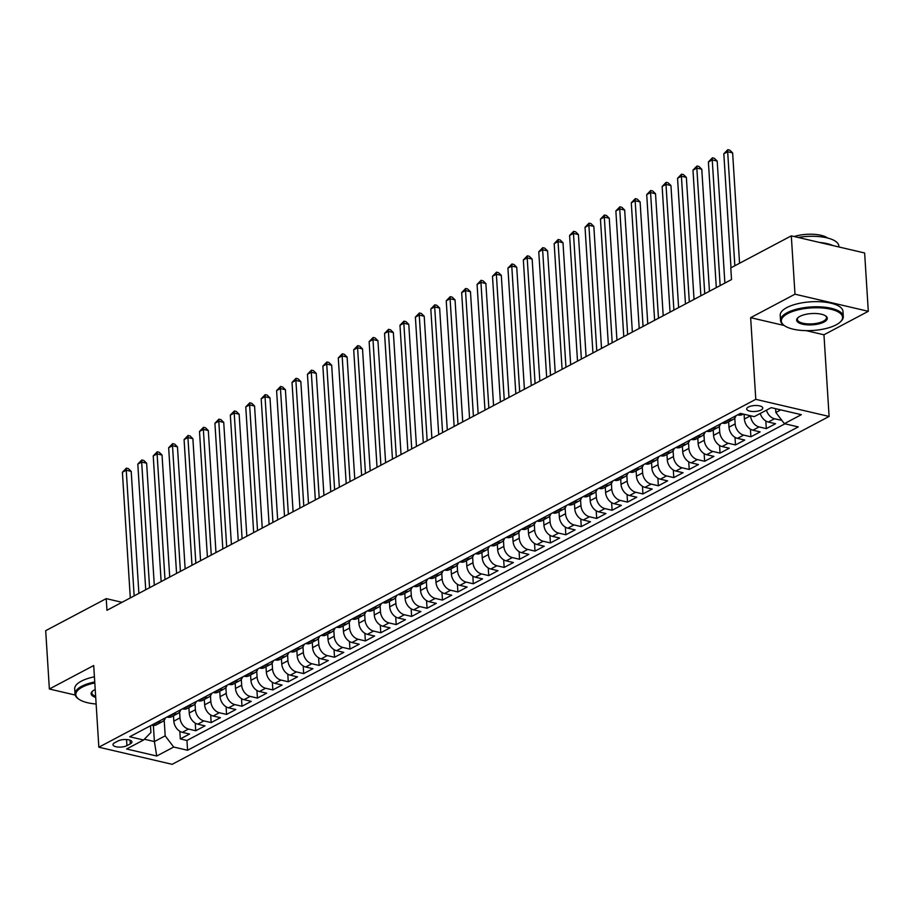 <?xml version="1.0" encoding="UTF-8"?>
<svg xmlns="http://www.w3.org/2000/svg" width="914" height="914" viewBox="0 0 914 914"><rect width="100%" height="100%" fill="white"/><g stroke="black" fill="none" stroke-linecap="round" stroke-linejoin="round"><path stroke-width="1.37" d="M748.406 407.027A8.043 2.971 176.4 0 0 746.715 409.015A8.043 2.971 176.4 0 0 752.222 411.471A8.043 2.971 176.4 0 0 761.088 409.998A8.043 2.971 176.4 0 0 762.779 408.01A8.043 2.971 176.4 0 0 757.26 405.553A8.043 2.971 176.4 0 0 748.406 407.027M806.205 330.639L823.96 334.787L868.3 311.308L864.633 252.972L791.307 235.858L730.789 267.905L731.52 279.57L106.961 610.289L106.23 598.624L45.7 630.671L49.367 689.007L75.199 695.04M823.96 334.787L829.101 416.453L172.163 764.321L98.849 747.206L755.787 399.338L829.101 416.453M173.477 715.776L173.82 721.146A10.065 7.243 62.1 0 0 182.332 732.331L189.564 734.022L180.309 738.923L179.83 731.291M179.612 712.006L179.989 717.878A10.065 7.243 62.1 0 0 188.501 729.064L195.733 730.754L195.253 723.123M195.733 730.754L204.987 725.853L197.755 724.162A10.065 7.243 62.1 0 1 189.244 712.977L188.901 707.607M204.325 699.45L204.656 704.82A10.065 7.243 62.1 0 0 213.179 716.005L220.411 717.684L211.157 722.586L210.677 714.965M219.748 691.281L220.08 696.651A10.065 7.243 62.1 0 0 228.591 707.836L235.823 709.527L226.569 714.428L226.089 706.796M235.161 683.112L235.504 688.482A10.065 7.243 62.1 0 0 244.015 699.667L251.247 701.358L241.993 706.259L241.513 698.627M250.585 674.955L250.927 680.324A10.065 7.243 62.1 0 0 259.439 691.498L266.671 693.189L257.417 698.09L256.937 690.458M266.008 666.786L266.34 672.156A10.065 7.243 62.1 0 0 274.863 683.341L282.095 685.032L272.84 689.921L272.361 682.301M281.432 658.617L281.763 663.987A10.065 7.243 62.1 0 0 290.275 675.172L297.507 676.863L288.264 681.764L287.784 674.132M296.844 650.448L297.187 655.818A10.065 7.243 62.1 0 0 305.699 667.003L312.931 668.694L303.677 673.595L303.197 665.963M312.268 642.291L312.611 647.66A10.065 7.243 62.1 0 0 321.122 658.845L328.354 660.525L319.1 665.426L318.62 657.794M327.692 634.122L328.035 639.492A10.065 7.243 62.1 0 0 336.546 650.677L343.778 652.368L334.524 657.257L334.044 649.637M343.116 625.953L343.447 631.323A10.065 7.243 62.1 0 0 351.959 642.508L359.202 644.199L349.948 649.1L349.468 641.468M358.528 617.784L358.871 623.154A10.065 7.243 62.1 0 0 367.382 634.339L374.614 636.03L365.36 640.931L364.88 633.299M373.952 609.627L374.294 614.996A10.065 7.243 62.1 0 0 382.806 626.181L390.038 627.861L380.784 632.762L380.304 625.13M389.375 601.458L389.718 606.827A10.065 7.243 62.1 0 0 398.23 618.013L405.462 619.703L396.208 624.593L395.728 616.973M404.799 593.289L405.131 598.659A10.065 7.243 62.1 0 0 413.654 609.844L420.886 611.535L411.631 616.436L411.151 608.804M420.223 585.12L420.554 590.49A10.065 7.243 62.1 0 0 429.066 601.675L436.298 603.366L427.044 608.267L426.564 600.635M435.635 576.963L435.978 582.332A10.065 7.243 62.1 0 0 444.49 593.517L451.722 595.197L442.467 600.098L441.988 592.466M451.059 568.794L451.402 574.163A10.065 7.243 62.1 0 0 459.913 585.348L467.145 587.039L457.891 591.941L457.411 584.309M466.483 560.625L466.814 565.995A10.065 7.243 62.1 0 0 475.337 577.18L482.569 578.87L473.315 583.772L472.835 576.14M481.907 552.456L482.238 557.826A10.065 7.243 62.1 0 0 490.749 569.011L497.981 570.702L488.739 575.603L488.259 567.971M497.319 544.298L497.662 549.668A10.065 7.243 62.1 0 0 506.173 560.853L513.405 562.533L504.151 567.434L503.671 559.802M512.743 536.13L513.085 541.499A10.065 7.243 62.1 0 0 521.597 552.684L528.829 554.375L519.575 559.277L519.095 551.645M528.166 527.961L528.509 533.33A10.065 7.243 62.1 0 0 537.021 544.516L544.253 546.206L534.998 551.108L534.519 543.476M543.59 519.803L543.921 525.173A10.065 7.243 62.1 0 0 552.433 536.347L559.676 538.038L550.422 542.939L549.942 535.307M559.014 511.634L559.345 517.004A10.065 7.243 62.1 0 0 567.857 528.189L575.089 529.88L565.835 534.77L565.355 527.149M574.426 503.465L574.769 508.835A10.065 7.243 62.1 0 0 583.281 520.02L590.513 521.711L581.258 526.613L580.778 518.981M589.85 495.297L590.193 500.666A10.065 7.243 62.1 0 0 598.704 511.851L605.936 513.542L596.682 518.444L596.202 510.812M605.274 487.139L605.605 492.509A10.065 7.243 62.1 0 0 614.128 503.694L621.36 505.373L612.106 510.275L611.626 502.643M620.697 478.97L621.029 484.34A10.065 7.243 62.1 0 0 629.54 495.525L636.772 497.216L627.53 502.106L627.05 494.485M636.11 470.801L636.452 476.171A10.065 7.243 62.1 0 0 644.964 487.356L652.196 489.047L642.942 493.948L642.462 486.317M651.533 462.633L651.876 468.002A10.065 7.243 62.1 0 0 660.388 479.187L667.62 480.878L658.366 485.78L657.886 478.148M666.957 454.475L667.289 459.845A10.065 7.243 62.1 0 0 675.812 471.03L683.044 472.709L673.789 477.611L673.31 469.979M682.381 446.306L682.712 451.676A10.065 7.243 62.1 0 0 691.224 462.861L698.456 464.552L689.213 469.442L688.733 461.821M697.793 438.137L698.136 443.507A10.065 7.243 62.1 0 0 706.648 454.692L713.88 456.383L704.625 461.284L704.146 453.652M713.217 429.968L713.56 435.338A10.065 7.243 62.1 0 0 722.071 446.523L729.303 448.214L720.049 453.116L719.569 445.484M728.641 421.811L728.984 427.181A10.065 7.243 62.1 0 0 737.495 438.366L744.727 440.045L735.473 444.947L734.993 437.315M744.099 414.259L744.396 419.012A10.065 7.243 62.1 0 0 752.908 430.197L760.151 431.888L750.897 436.789L750.417 429.157M760.277 413.448A10.065 7.243 62.1 0 0 768.331 422.028L775.563 423.719L766.309 428.62L765.829 420.988M126.92 745.641L130.314 743.847A7.792 2.879 176.4 0 0 131.959 741.928A7.792 2.879 176.4 0 0 126.612 739.552A7.792 2.879 176.4 0 0 118.032 740.98L114.638 742.774A7.792 2.879 176.4 0 0 112.993 744.704A7.792 2.879 176.4 0 0 118.34 747.081A7.792 2.879 176.4 0 0 126.92 745.641L126.543 739.54M153.369 725.476L154.386 741.562L165.183 735.85L173.694 747.035L187.564 750.268L798.242 426.907L784.372 423.662L801.338 414.682L771.21 407.655L754.256 416.635L740.386 413.391L129.708 736.764L143.578 739.997L150.913 732.514L150.49 725.762M173.694 747.035L156.728 756.015L126.612 748.989L143.578 739.997M734.776 418.041L735.142 423.913L728.984 427.181M719.352 426.21L719.729 432.082L713.56 435.338M703.94 434.367L704.306 440.24L698.136 443.507M688.516 442.536L688.882 448.408L682.712 451.676M673.092 450.705L673.458 456.577L667.289 459.845M657.669 458.874L658.046 464.735L651.876 468.002M642.256 467.031L642.622 472.904L636.452 476.171M626.833 475.2L627.198 481.072L621.029 484.34M611.409 483.369L611.774 489.241L605.605 492.509M595.985 491.538L596.362 497.399L590.193 500.666M580.561 499.695L580.938 505.568L574.769 508.835M565.149 507.864L565.515 513.737L559.345 517.004M549.725 516.033L550.091 521.905L543.921 525.173M534.302 524.19L534.667 530.063L528.509 533.33M518.878 532.359L519.255 538.232L513.085 541.499M503.465 540.528L503.831 546.401L497.662 549.668M488.042 548.697L488.407 554.57L482.238 557.826M472.618 556.855L472.984 562.727L466.814 565.995M457.194 565.023L457.571 570.896L451.402 574.163M441.77 573.192L442.148 579.065L435.978 582.332M426.358 581.361L426.724 587.234L420.554 590.49M410.934 589.519L411.3 595.391L405.131 598.659M395.511 597.687L395.888 603.56L389.718 606.827M380.087 605.856L380.464 611.729L374.294 614.996M364.675 614.025L365.04 619.886L358.871 623.154M349.251 622.183L349.616 628.055L343.447 631.323M333.827 630.352L334.193 636.224L328.035 639.492M318.403 638.52L318.78 644.393L312.611 647.66M302.991 646.689L303.357 652.55L297.187 655.818M287.567 654.847L287.933 660.719L281.763 663.987M272.144 663.016L272.509 668.888L266.34 672.156M256.72 671.184L257.097 677.057L250.927 680.324M241.296 679.353L241.673 685.214L235.504 688.482M225.884 687.511L226.249 693.383L220.08 696.651M210.46 695.68L210.826 701.552L204.656 704.82M195.036 703.849L195.402 709.721L189.244 712.977M180.309 738.923L186.947 740.466L784.966 423.799M766.446 410.18A10.065 7.243 -117.9 0 0 774.501 418.761L781.87 420.383M766.309 428.62L759.077 426.929A10.065 7.243 -117.9 0 1 750.565 415.779M750.897 436.789L743.665 435.098A10.065 7.243 -117.9 0 1 735.142 423.913M735.473 444.947L728.241 443.256A10.065 7.243 -117.9 0 1 719.729 432.082M720.049 453.116L712.817 451.425A10.065 7.243 -117.9 0 1 704.306 440.24M704.625 461.284L697.393 459.593A10.065 7.243 -117.9 0 1 688.882 448.408M689.213 469.442L681.981 467.762A10.065 7.243 -117.9 0 1 673.458 456.577M673.789 477.611L666.557 475.92A10.065 7.243 -117.9 0 1 658.046 464.735M658.366 485.78L651.134 484.089A10.065 7.243 -117.9 0 1 642.622 472.904M642.942 493.948L635.71 492.258A10.065 7.243 -117.9 0 1 627.198 481.072M627.53 502.106L620.286 500.426A10.065 7.243 -117.9 0 1 611.774 489.241M612.106 510.275L604.874 508.584A10.065 7.243 -117.9 0 1 596.362 497.399M596.682 518.444L589.45 516.753A10.065 7.243 -117.9 0 1 580.938 505.568M581.258 526.613L574.026 524.922A10.065 7.243 -117.9 0 1 565.515 513.737M565.835 534.77L558.603 533.091A10.065 7.243 -117.9 0 1 550.091 521.905M550.422 542.939L543.19 541.248A10.065 7.243 -117.9 0 1 534.667 530.063M534.998 551.108L527.766 549.417A10.065 7.243 -117.9 0 1 519.255 538.232M519.575 559.277L512.343 557.586A10.065 7.243 -117.9 0 1 503.831 546.401M504.151 567.434L496.919 565.755A10.065 7.243 -117.9 0 1 488.407 554.57M488.739 575.603L481.507 573.912A10.065 7.243 -117.9 0 1 472.984 562.727M473.315 583.772L466.083 582.081A10.065 7.243 -117.9 0 1 457.571 570.896M457.891 591.941L450.659 590.25A10.065 7.243 -117.9 0 1 442.148 579.065M442.467 600.098L435.235 598.407A10.065 7.243 -117.9 0 1 426.724 587.234M427.044 608.267L419.812 606.576A10.065 7.243 -117.9 0 1 411.3 595.391M411.631 616.436L404.399 614.745A10.065 7.243 -117.9 0 1 395.888 603.56M396.208 624.593L388.976 622.914A10.065 7.243 -117.9 0 1 380.464 611.729M380.784 632.762L373.552 631.071A10.065 7.243 -117.9 0 1 365.04 619.886M365.36 640.931L358.128 639.24A10.065 7.243 -117.9 0 1 349.616 628.055M349.948 649.1L342.716 647.409A10.065 7.243 -117.9 0 1 334.193 636.224M334.524 657.257L327.292 655.578A10.065 7.243 -117.9 0 1 318.78 644.393M319.1 665.426L311.868 663.735A10.065 7.243 -117.9 0 1 303.357 652.55M303.677 673.595L296.444 671.904A10.065 7.243 -117.9 0 1 287.933 660.719M288.264 681.764L281.021 680.073A10.065 7.243 -117.9 0 1 272.509 668.888M272.84 689.921L265.608 688.242A10.065 7.243 -117.9 0 1 257.097 677.057M257.417 698.09L250.185 696.399A10.065 7.243 -117.9 0 1 241.673 685.214M241.993 706.259L234.761 704.568A10.065 7.243 -117.9 0 1 226.249 693.383M226.569 714.428L219.337 712.737A10.065 7.243 -117.9 0 1 210.826 701.552M211.157 722.586L203.925 720.906A10.065 7.243 -117.9 0 1 195.402 709.721M157.779 721.9L158.385 722.037A10.065 7.243 62.1 0 0 162.498 721.592A10.065 7.243 62.1 0 0 165.377 717.878M151.61 725.168L152.215 725.305A10.065 7.243 62.1 0 0 156.328 724.859L162.498 721.592M167.034 716.999L167.628 717.136A10.065 7.243 62.1 0 0 171.752 716.69L177.922 713.423A10.065 7.243 -117.9 0 1 173.797 713.868L173.203 713.731M182.457 708.83L183.051 708.967A10.065 7.243 62.1 0 0 187.176 708.521L193.345 705.265A10.065 7.243 -117.9 0 1 189.221 705.699L188.627 705.562M197.881 700.661L198.475 700.81A10.065 7.243 62.1 0 0 202.6 700.364L208.769 697.096A10.065 7.243 -117.9 0 1 204.645 697.542L204.05 697.393M213.293 692.504L213.899 692.641A10.065 7.243 62.1 0 0 218.012 692.195L224.181 688.928A10.065 7.243 -117.9 0 1 220.068 689.373L219.463 689.236M228.717 684.335L229.323 684.472A10.065 7.243 62.1 0 0 233.436 684.026L239.605 680.759A10.065 7.243 -117.9 0 1 235.481 681.204L234.887 681.067M244.141 676.166L244.735 676.303A10.065 7.243 62.1 0 0 248.859 675.869L255.029 672.601A10.065 7.243 -117.9 0 1 250.904 673.035L250.31 672.898M259.565 667.997L260.159 668.145A10.065 7.243 62.1 0 0 264.283 667.7L270.453 664.432A10.065 7.243 -117.9 0 1 266.328 664.878L265.734 664.729M274.988 659.839L275.582 659.977A10.065 7.243 62.1 0 0 279.707 659.531L285.865 656.263A10.065 7.243 -117.9 0 1 281.752 656.709L281.146 656.572M290.401 651.671L291.006 651.808A10.065 7.243 62.1 0 0 295.119 651.362L301.289 648.095A10.065 7.243 -117.9 0 1 297.176 648.54L296.57 648.403M305.824 643.502L306.418 643.639A10.065 7.243 62.1 0 0 310.543 643.205L316.712 639.937A10.065 7.243 -117.9 0 1 312.588 640.371L311.994 640.234M321.248 635.333L321.842 635.481A10.065 7.243 62.1 0 0 325.967 635.036L332.136 631.768A10.065 7.243 -117.9 0 1 328.012 632.214L327.418 632.077M336.672 627.175L337.266 627.312A10.065 7.243 62.1 0 0 341.39 626.867L347.56 623.599A10.065 7.243 -117.9 0 1 343.436 624.045L342.841 623.908M352.084 619.006L352.69 619.144A10.065 7.243 62.1 0 0 356.803 618.698L362.972 615.43A10.065 7.243 -117.9 0 1 358.859 615.876L358.254 615.739M367.508 610.838L368.102 610.975A10.065 7.243 62.1 0 0 372.227 610.541L378.396 607.273A10.065 7.243 -117.9 0 1 374.272 607.719L373.677 607.57M382.932 602.669L383.526 602.817A10.065 7.243 62.1 0 0 387.65 602.372L393.82 599.104A10.065 7.243 -117.9 0 1 389.695 599.55L389.101 599.413M398.355 594.511L398.95 594.648A10.065 7.243 62.1 0 0 403.074 594.203L409.244 590.935A10.065 7.243 -117.9 0 1 405.119 591.381L404.525 591.244M413.768 586.342L414.373 586.48A10.065 7.243 62.1 0 0 418.486 586.034L424.656 582.778A10.065 7.243 -117.9 0 1 420.543 583.212L419.937 583.075M429.192 578.174L429.797 578.311A10.065 7.243 62.1 0 0 433.91 577.877L440.08 574.609A10.065 7.243 -117.9 0 1 435.955 575.055L435.361 574.906M444.615 570.016L445.209 570.153A10.065 7.243 62.1 0 0 449.334 569.708L455.503 566.44A10.065 7.243 -117.9 0 1 451.379 566.886L450.785 566.749M460.039 561.847L460.633 561.984A10.065 7.243 62.1 0 0 464.758 561.539L470.927 558.271A10.065 7.243 -117.9 0 1 466.803 558.717L466.209 558.58M475.463 553.678L476.057 553.815A10.065 7.243 62.1 0 0 480.181 553.37L486.339 550.114A10.065 7.243 -117.9 0 1 482.226 550.548L481.621 550.411M490.875 545.509L491.481 545.658A10.065 7.243 62.1 0 0 495.594 545.212L501.763 541.945A10.065 7.243 -117.9 0 1 497.65 542.39L497.045 542.242M506.299 537.352L506.893 537.489A10.065 7.243 62.1 0 0 511.017 537.044L517.187 533.776A10.065 7.243 -117.9 0 1 513.062 534.222L512.468 534.084M521.723 529.183L522.317 529.32A10.065 7.243 62.1 0 0 526.441 528.875L532.611 525.607A10.065 7.243 -117.9 0 1 528.486 526.053L527.892 525.916M537.146 521.014L537.74 521.151A10.065 7.243 62.1 0 0 541.865 520.717L548.034 517.45A10.065 7.243 -117.9 0 1 543.91 517.884L543.316 517.747M552.559 512.845L553.164 512.994A10.065 7.243 62.1 0 0 557.277 512.548L563.447 509.281A10.065 7.243 -117.9 0 1 559.334 509.726L558.728 509.578M567.982 504.688L568.577 504.825A10.065 7.243 62.1 0 0 572.701 504.379L578.87 501.112A10.065 7.243 -117.9 0 1 574.746 501.558L574.152 501.42M583.406 496.519L584 496.656A10.065 7.243 62.1 0 0 588.125 496.211L594.294 492.943A10.065 7.243 -117.9 0 1 590.17 493.389L589.576 493.252M598.83 488.35L599.424 488.487A10.065 7.243 62.1 0 0 603.548 488.053L609.718 484.786A10.065 7.243 -117.9 0 1 605.594 485.22L604.999 485.083M614.254 480.181L614.848 480.33A10.065 7.243 62.1 0 0 618.961 479.884L625.13 476.617A10.065 7.243 -117.9 0 1 621.017 477.062L620.412 476.914M629.666 472.024L630.272 472.161A10.065 7.243 62.1 0 0 634.385 471.715L640.554 468.448A10.065 7.243 -117.9 0 1 636.43 468.893L635.836 468.756M645.09 463.855L645.684 463.992A10.065 7.243 62.1 0 0 649.808 463.547L655.978 460.279A10.065 7.243 -117.9 0 1 651.853 460.725L651.259 460.587M660.514 455.686L661.108 455.823A10.065 7.243 62.1 0 0 665.232 455.389L671.402 452.122A10.065 7.243 -117.9 0 1 667.277 452.556L666.683 452.419M675.937 447.517L676.531 447.666A10.065 7.243 62.1 0 0 680.656 447.22L686.814 443.953A10.065 7.243 -117.9 0 1 682.701 444.398L682.095 444.261M691.35 439.36L691.955 439.497A10.065 7.243 62.1 0 0 696.068 439.051L702.238 435.784A10.065 7.243 -117.9 0 1 698.125 436.229L697.519 436.092M706.773 431.191L707.367 431.328A10.065 7.243 62.1 0 0 711.492 430.882L717.661 427.626A10.065 7.243 -117.9 0 1 713.537 428.06L712.943 427.923M722.197 423.022L722.791 423.159A10.065 7.243 62.1 0 0 726.916 422.725L733.085 419.457A10.065 7.243 -117.9 0 1 728.961 419.903L728.367 419.755M737.621 414.853L738.215 415.002A10.065 7.243 62.1 0 0 742.339 414.556L743.253 414.065M164.2 720.175L165.183 735.85M868.3 311.308L794.986 294.194L791.307 235.858M794.986 294.194L750.645 317.672L755.787 399.338M98.849 747.206L93.708 665.529L49.367 689.007M122.03 602.315L106.23 598.624M144.343 739.22L154.386 741.562L156.728 756.015M775.62 408.684L775.86 412.477L780.773 409.883M186.947 740.466L187.564 750.268M180.789 709.71A10.065 7.243 -117.9 0 1 177.922 713.423M196.213 701.541A10.065 7.243 -117.9 0 1 193.345 705.265M211.637 693.383A10.065 7.243 -117.9 0 1 208.769 697.096M227.06 685.214A10.065 7.243 -117.9 0 1 224.181 688.928M242.484 677.046A10.065 7.243 -117.9 0 1 239.605 680.759M257.897 668.877A10.065 7.243 -117.9 0 1 255.029 672.601M273.32 660.719A10.065 7.243 -117.9 0 1 270.453 664.432M288.744 652.55A10.065 7.243 -117.9 0 1 285.865 656.263M304.168 644.381A10.065 7.243 -117.9 0 1 301.289 648.095M319.58 636.213A10.065 7.243 -117.9 0 1 316.712 639.937M335.004 628.055A10.065 7.243 -117.9 0 1 332.136 631.768M350.428 619.886A10.065 7.243 -117.9 0 1 347.56 623.599M365.851 611.717A10.065 7.243 -117.9 0 1 362.972 615.43M381.264 603.56A10.065 7.243 -117.9 0 1 378.396 607.273M396.687 595.391A10.065 7.243 -117.9 0 1 393.82 599.104M412.111 587.222A10.065 7.243 -117.9 0 1 409.244 590.935M427.535 579.053A10.065 7.243 -117.9 0 1 424.656 582.778M442.959 570.896A10.065 7.243 -117.9 0 1 440.08 574.609M458.371 562.727A10.065 7.243 -117.9 0 1 455.503 566.44M473.795 554.558A10.065 7.243 -117.9 0 1 470.927 558.271M489.219 546.389A10.065 7.243 -117.9 0 1 486.339 550.114M504.642 538.232A10.065 7.243 -117.9 0 1 501.763 541.945M520.055 530.063A10.065 7.243 -117.9 0 1 517.187 533.776M535.478 521.894A10.065 7.243 -117.9 0 1 532.611 525.607M550.902 513.725A10.065 7.243 -117.9 0 1 548.034 517.45M566.326 505.568A10.065 7.243 -117.9 0 1 563.447 509.281M581.738 497.399A10.065 7.243 -117.9 0 1 578.87 501.112M597.162 489.23A10.065 7.243 -117.9 0 1 594.294 492.943M612.586 481.061A10.065 7.243 -117.9 0 1 609.718 484.786M628.009 472.904A10.065 7.243 -117.9 0 1 625.13 476.617M643.433 464.735A10.065 7.243 -117.9 0 1 640.554 468.448M658.845 456.566A10.065 7.243 -117.9 0 1 655.978 460.279M674.269 448.397A10.065 7.243 -117.9 0 1 671.402 452.122M689.693 440.24A10.065 7.243 -117.9 0 1 686.814 443.953M705.117 432.071A10.065 7.243 -117.9 0 1 702.238 435.784M720.529 423.902A10.065 7.243 -117.9 0 1 717.661 427.626M735.953 415.744A10.065 7.243 -117.9 0 1 733.085 419.457M784.372 423.662L775.86 412.477M750.645 317.672L784.212 325.498M138.882 593.392L131.205 471.373L126.246 470.219L134.152 595.894M122.396 472.264L126.383 468.139L126.246 470.219L122.396 472.264L130.302 597.927M126.383 468.139L128.371 468.608L131.205 471.373M94.805 682.941A30.688 11.311 176.4 0 0 82.271 687.145A30.688 11.311 176.4 0 0 78.615 699.027A30.688 11.311 176.4 0 0 96.13 704.02M78.615 699.027L77.884 698.479A31.442 11.585 -3.6 0 1 75.017 694.057A31.442 11.585 -3.6 0 1 81.632 686.3A31.442 11.585 -3.6 0 1 94.736 681.947M95.707 697.416A15.344 5.655 -3.6 0 1 92.245 691.43A15.344 5.655 -3.6 0 1 94.359 689.967A15.344 5.655 -3.6 0 1 95.216 689.544M75.017 694.057L74.697 688.928A31.442 11.585 -3.6 0 1 81.312 681.17A31.442 11.585 -3.6 0 1 94.416 676.817M92.6 691.121A14.59 5.381 176.4 0 0 91.846 693.006A14.59 5.381 176.4 0 0 95.639 696.297M787.788 313.559A30.688 11.311 176.4 0 0 784.132 325.441A30.688 11.311 176.4 0 0 836.139 324.847A30.688 11.311 176.4 0 0 840.354 321.899A30.688 11.311 176.4 0 0 827.261 308.555A30.688 11.311 176.4 0 0 787.788 313.559M784.132 325.441L783.401 324.893A31.442 11.585 -3.6 0 1 780.533 320.471A31.442 11.585 -3.6 0 1 787.148 312.714A31.442 11.585 -3.6 0 1 821.766 306.944A31.442 11.585 -3.6 0 1 843.291 316.53A31.442 11.585 -3.6 0 1 841.017 321.271L840.354 321.899M799.876 316.381A15.344 5.655 -3.6 0 1 825.879 316.073A15.344 5.655 -3.6 0 1 824.051 322.025A15.344 5.655 -3.6 0 1 804.309 324.527A15.344 5.655 -3.6 0 1 797.762 317.844A15.344 5.655 -3.6 0 1 799.876 316.381M798.116 317.524A14.59 5.381 176.4 0 0 797.362 319.42A14.59 5.381 176.4 0 0 807.348 323.864A14.59 5.381 176.4 0 0 823.411 321.18A14.59 5.381 176.4 0 0 826.473 317.581A14.59 5.381 176.4 0 0 825.491 315.81M780.533 320.471L780.213 315.341A31.442 11.585 -3.6 0 1 786.828 307.584A31.442 11.585 -3.6 0 1 821.435 301.814A31.442 11.585 -3.6 0 1 842.971 311.388L843.291 316.53M794.175 236.52A22.633 8.34 -3.6 0 1 827.661 238.04M819.618 242.461A31.442 11.585 -3.6 0 1 833.168 245.626M798.151 237.446A31.442 11.585 -3.6 0 1 838.858 246.049L838.915 246.963M154.295 585.223L146.628 463.204L141.67 462.05L149.576 587.725M137.808 464.095L141.807 459.982L141.67 462.05L137.808 464.095L145.726 589.77M141.807 459.982L143.784 460.439L146.628 463.204M169.718 577.054L162.041 455.046L157.094 453.892L165 579.556M153.232 455.926L157.231 451.813L157.094 453.892L153.232 455.926L161.138 581.601M157.231 451.813L159.207 452.27L162.041 455.046M185.142 568.896L177.465 446.877L172.506 445.724L180.412 571.387M168.656 447.757L172.655 443.644L172.506 445.724L168.656 447.757L176.562 573.432M172.655 443.644L174.631 444.113L177.465 446.877M200.566 560.728L192.888 438.709L187.93 437.555L195.836 563.23M184.08 439.6L188.067 435.475L187.93 437.555L184.08 439.6L191.986 565.263M188.067 435.475L190.055 435.944L192.888 438.709M215.978 552.559L208.312 430.551L203.354 429.386L211.26 555.061M199.503 431.431L203.491 427.318L203.354 429.386L199.503 431.431L207.409 557.106M203.491 427.318L205.479 427.775L208.312 430.551M231.402 544.39L223.724 422.382L218.777 421.228L226.683 546.892M214.916 423.262L218.914 419.149L218.777 421.228L214.916 423.262L222.822 548.937M218.914 419.149L220.891 419.617L223.724 422.382M246.826 536.232L239.148 414.213L234.201 413.059L242.107 538.734M230.339 415.105L234.338 410.98L234.201 413.059L230.339 415.105L238.246 540.768M234.338 410.98L236.315 411.449L239.148 414.213M262.249 528.063L254.572 406.044L249.613 404.891L257.52 530.566M245.763 406.936L249.751 402.823L249.613 404.891L245.763 406.936L253.669 532.599M249.751 402.823L251.738 403.28L254.572 406.044M277.673 519.895L269.996 397.887L265.037 396.722L272.943 522.397M261.187 398.767L265.174 394.654L265.037 396.722L261.187 398.767L269.093 524.442M265.174 394.654L267.162 395.111L269.996 397.887M293.086 511.726L285.408 389.718L280.461 388.564L288.367 514.228M276.599 390.598L280.598 386.485L280.461 388.564L276.599 390.598L284.505 516.273M280.598 386.485L282.575 386.953L285.408 389.718M308.509 503.568L300.832 381.549L295.885 380.395L303.791 506.07M292.023 382.44L296.022 378.316L295.885 380.395L292.023 382.44L299.929 508.104M296.022 378.316L297.998 378.784L300.832 381.549M323.933 495.399L316.255 373.38L311.297 372.227L319.203 497.902M307.447 374.272L311.446 370.159L311.297 372.227L307.447 374.272L315.353 499.947M311.446 370.159L313.422 370.616L316.255 373.38M339.357 487.231L331.679 365.223L326.721 364.058L334.627 489.733M322.871 366.103L326.858 361.99L326.721 364.058L322.871 366.103L330.777 491.778M326.858 361.99L328.846 362.447L331.679 365.223M354.769 479.062L347.103 357.054L342.144 355.9L350.051 481.564M338.283 357.934L342.282 353.821L342.144 355.9L338.283 357.934L346.2 483.609M342.282 353.821L344.27 354.289L347.103 357.054M370.193 470.904L362.515 348.885L357.568 347.731L365.474 473.406M353.707 349.776L357.705 345.652L357.568 347.731L353.707 349.776L361.613 475.44M357.705 345.652L359.682 346.12L362.515 348.885M385.617 462.735L377.939 340.716L372.981 339.562L380.898 465.237M369.13 341.608L373.129 337.495L372.981 339.562L369.13 341.608L377.036 467.283M373.129 337.495L375.106 337.952L377.939 340.716M401.04 454.566L393.363 332.559L388.404 331.394L396.31 457.069M384.554 333.439L388.541 329.326L388.404 331.394L384.554 333.439L392.46 459.114M388.541 329.326L390.529 329.783L393.363 332.559M416.464 446.398L408.787 324.39L403.828 323.236L411.734 448.9M399.978 325.27L403.965 321.157L403.828 323.236L399.978 325.27L407.884 450.945M403.965 321.157L405.953 321.625L408.787 324.39M431.876 438.24L424.199 316.221L419.252 315.067L427.158 440.742M415.39 317.112L419.389 312.988L419.252 315.067L415.39 317.112L423.296 442.776M419.389 312.988L421.365 313.456L424.199 316.221M447.3 430.071L439.623 308.052L434.676 306.898L442.582 432.573M430.814 308.943L434.813 304.83L434.676 306.898L430.814 308.943L438.72 434.618M434.813 304.83L436.789 305.287L439.623 308.052M462.724 421.902L455.046 299.895L450.088 298.741L457.994 424.404M446.238 300.775L450.225 296.662L450.088 298.741L446.238 300.775L454.144 426.45M450.225 296.662L452.213 297.119L455.046 299.895M478.148 413.745L470.47 291.726L465.512 290.572L473.418 416.236M461.661 292.606L465.649 288.493L465.512 290.572L461.661 292.606L469.568 418.281M465.649 288.493L467.637 288.961L470.47 291.726M493.56 405.576L485.882 283.557L480.935 282.403L488.841 408.078M477.074 284.448L481.072 280.324L480.935 282.403L477.074 284.448L484.98 410.112M481.072 280.324L483.049 280.792L485.882 283.557M508.984 397.407L501.306 275.4L496.359 274.234L504.265 399.909M492.497 276.279L496.496 272.166L496.359 274.234L492.497 276.279L500.404 401.954M496.496 272.166L498.473 272.623L501.306 275.4M524.408 389.238L516.73 267.231L511.771 266.077L519.678 391.74M507.921 268.11L511.92 263.997L511.771 266.077L507.921 268.11L515.827 393.785M511.92 263.997L513.897 264.454L516.73 267.231M539.831 381.081L532.154 259.062L527.195 257.908L535.101 383.583M523.345 259.953L527.332 255.829L527.195 257.908L523.345 259.953L531.251 385.617M527.332 255.829L529.32 256.297L532.154 259.062M555.244 372.912L547.577 250.893L542.619 249.739L550.525 375.414M538.769 251.784L542.756 247.671L542.619 249.739L538.769 251.784L546.675 377.448M542.756 247.671L544.744 248.128L547.577 250.893M570.667 364.743L562.99 242.736L558.043 241.57L565.949 367.245M554.181 243.615L558.18 239.502L558.043 241.57L554.181 243.615L562.087 369.29M558.18 239.502L560.156 239.959L562.99 242.736M586.091 356.574L578.413 234.567L573.466 233.413L581.373 359.076M569.605 235.446L573.604 231.333L573.466 233.413L569.605 235.446L577.511 361.121M573.604 231.333L575.58 231.802L578.413 234.567M601.515 348.417L593.837 226.398L588.879 225.244L596.785 350.919M585.029 227.289L589.016 223.165L588.879 225.244L585.029 227.289L592.935 352.953M589.016 223.165L591.004 223.633L593.837 226.398M616.939 340.248L609.261 218.229L604.303 217.075L612.209 342.75M600.452 219.12L604.44 215.007L604.303 217.075L600.452 219.12L608.358 344.795M604.44 215.007L606.428 215.464L609.261 218.229M632.351 332.079L624.673 210.071L619.726 208.906L627.632 334.581M615.865 210.951L619.863 206.838L619.726 208.906L615.865 210.951L623.771 336.626M619.863 206.838L621.84 207.295L624.673 210.071M647.775 323.91L640.097 201.903L635.15 200.749L643.056 326.412M631.288 202.782L635.287 198.669L635.15 200.749L631.288 202.782L639.194 328.457M635.287 198.669L637.264 199.138L640.097 201.903M663.198 315.753L655.521 193.734L650.562 192.58L658.468 318.255M646.712 194.625L650.699 190.5L650.562 192.58L646.712 194.625L654.618 320.288M650.699 190.5L652.687 190.969L655.521 193.734M678.622 307.584L670.945 185.565L665.986 184.411L673.892 310.086M662.136 186.456L666.123 182.343L665.986 184.411L662.136 186.456L670.042 312.131M666.123 182.343L668.111 182.8L670.945 185.565M694.034 299.415L686.368 177.407L681.41 176.242L689.316 301.917M677.548 178.287L681.547 174.174L681.41 176.242L677.548 178.287L685.454 303.962M681.547 174.174L683.523 174.631L686.368 177.407M709.458 291.246L701.781 169.239L696.834 168.085L704.74 293.748M692.972 170.118L696.971 166.005L696.834 168.085L692.972 170.118L700.878 295.793M696.971 166.005L698.947 166.474L701.781 169.239M724.882 283.089L717.204 161.07L712.246 159.916L720.152 285.591M708.396 161.961L712.394 157.836L712.246 159.916L708.396 161.961L716.302 287.624M712.394 157.836L714.371 158.305L717.204 161.07M739.563 263.255L732.628 152.901L727.67 151.747L734.845 265.757M723.819 153.792L727.807 149.679L727.67 151.747L723.819 153.792L730.994 267.791M727.807 149.679L729.795 150.136L732.628 152.901M750.531 415.767L744.396 419.012M179.989 717.878L173.82 721.146M188.501 729.064L182.332 732.331M774.501 418.761L768.331 422.028M759.077 426.929L752.908 430.197M743.665 435.098L737.495 438.366M728.241 443.256L722.071 446.523M712.817 451.425L706.648 454.692M697.393 459.593L691.224 462.861M681.981 467.762L675.812 471.03M666.557 475.92L660.388 479.187M651.134 484.089L644.964 487.356M635.71 492.258L629.54 495.525M620.286 500.426L614.128 503.694M604.874 508.584L598.704 511.851M589.45 516.753L583.281 520.02M574.026 524.922L567.857 528.189M558.603 533.091L552.433 536.347M543.19 541.248L537.021 544.516M527.766 549.417L521.597 552.684M512.343 557.586L506.173 560.853M496.919 565.755L490.749 569.011M481.507 573.912L475.337 577.18M466.083 582.081L459.913 585.348M450.659 590.25L444.49 593.517M435.235 598.407L429.066 601.675M419.812 606.576L413.654 609.844M404.399 614.745L398.23 618.013M388.976 622.914L382.806 626.181M373.552 631.071L367.382 634.339M358.128 639.24L351.959 642.508M342.716 647.409L336.546 650.677M327.292 655.578L321.122 658.845M311.868 663.735L305.699 667.003M296.444 671.904L290.275 675.172M281.021 680.073L274.863 683.341M265.608 688.242L259.439 691.498M250.185 696.399L244.015 699.667M234.761 704.568L228.591 707.836M219.337 712.737L213.179 716.005M203.925 720.906L197.755 724.162M158.385 722.037L152.215 725.305M173.797 713.868L167.628 717.136M189.221 705.699L183.051 708.967M204.645 697.542L198.475 700.81M220.068 689.373L213.899 692.641M235.481 681.204L229.323 684.472M250.904 673.035L244.735 676.303M266.328 664.878L260.159 668.145M281.752 656.709L275.582 659.977M297.176 648.54L291.006 651.808M312.588 640.371L306.418 643.639M328.012 632.214L321.842 635.481M343.436 624.045L337.266 627.312M358.859 615.876L352.69 619.144M374.272 607.719L368.102 610.975M389.695 599.55L383.526 602.817M405.119 591.381L398.95 594.648M420.543 583.212L414.373 586.48M435.955 575.055L429.797 578.311M451.379 566.886L445.209 570.153M466.803 558.717L460.633 561.984M482.226 550.548L476.057 553.815M497.65 542.39L491.481 545.658M513.062 534.222L506.893 537.489M528.486 526.053L522.317 529.32M543.91 517.884L537.74 521.151M559.334 509.726L553.164 512.994M574.746 501.558L568.577 504.825M590.17 493.389L584 496.656M605.594 485.22L599.424 488.487M621.017 477.062L614.848 480.33M636.43 468.893L630.272 472.161M651.853 460.725L645.684 463.992M667.277 452.556L661.108 455.823M682.701 444.398L676.531 447.666M698.125 436.229L691.955 439.497M713.537 428.06L707.367 431.328M728.961 419.903L722.791 423.159M740.98 413.539L738.215 415.002M130.085 740.226L130.314 743.847"/></g></svg>

